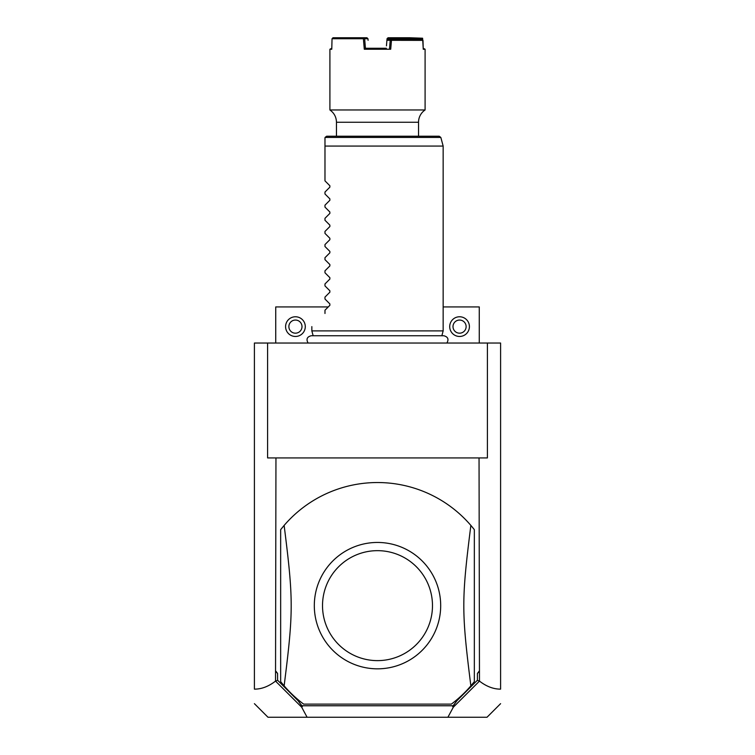 <?xml version="1.0" encoding="UTF-8"?>
<svg xmlns="http://www.w3.org/2000/svg" width="755" height="755" viewBox="0 0 755 755"><rect width="100%" height="100%" fill="white"/><g stroke="black" fill="none" stroke-linecap="round" stroke-linejoin="round"><path stroke-width="1.13" d="M487.4 343.034L500.593 343.034L500.593 689.136C493.487 689.173 486.447 686.493 479.472 681.104L479.048 457.926L487.4 457.926L487.4 343.034L267.6 343.034L267.6 457.926L275.952 457.926L275.528 681.104C268.553 686.493 261.513 689.173 254.407 689.136L254.407 343.034L267.6 343.034M254.407 689.136L254.407 688.551L254.407 689.136M479.472 681.104L453.302 707.218L447.904 717.25L267.987 717.25L254.407 703.669M307.096 717.25L301.698 707.218L275.528 681.104M275.952 671.289L277.595 673.479L275.528 671.289M277.595 673.479L277.595 680.246L275.698 681.208M275.952 457.926L479.048 457.926M447.904 717.25L487.013 717.25L500.593 703.669M277.595 680.246L298.131 700.782L301.877 705.765L453.123 705.765L456.869 700.782L477.405 680.246L477.405 673.479L479.472 671.289M477.405 680.246L479.302 681.208M477.405 673.479L479.048 671.289M474.338 529.642A123.093 123.093 0 0 0 284.135 525.414L280.662 529.642L280.662 681.642L284.135 685.861A123.093 123.093 0 0 0 303.642 704.122L451.358 704.122A123.093 123.093 0 0 0 470.865 685.861C461.465 611.078 461.465 600.197 470.865 525.414L474.338 529.642L474.338 681.642L470.865 685.861M298.131 700.782L302.293 706.614L301.698 707.218M302.293 706.614L301.877 705.765M453.302 707.218L452.707 706.614L453.123 705.765M456.869 700.782L452.707 706.614M376.037 668.817A63.193 63.193 0 0 0 440.684 606.378A63.193 63.193 0 0 0 377.5 542.449A63.193 63.193 0 0 0 314.316 604.906A63.193 63.193 0 0 0 376.037 668.817M284.135 525.414C293.535 600.197 293.535 611.078 284.135 685.861M377.5 550.659A54.983 54.983 0 0 0 322.517 605.642A54.983 54.983 0 0 0 377.5 660.625A54.983 54.983 0 0 0 432.483 605.642A54.983 54.983 0 0 0 377.5 550.659M328.265 306.926L275.735 306.926L275.735 343.034M443.157 306.926L479.265 306.926L479.265 343.034M295.432 316.77A9.843 9.843 0 0 1 305.284 326.622A9.843 9.843 0 0 1 295.432 336.466A9.843 9.843 0 0 1 285.588 326.622A9.843 9.843 0 0 1 295.432 316.77M295.432 320.054A6.569 6.569 0 0 0 288.872 326.622A6.569 6.569 0 0 0 295.432 333.182A6.569 6.569 0 0 0 302 326.622A6.569 6.569 0 0 0 295.432 320.054M459.568 316.77A9.843 9.843 0 0 1 469.412 326.622A9.843 9.843 0 0 1 459.568 336.466A9.843 9.843 0 0 1 449.716 326.622A9.843 9.843 0 0 1 459.568 316.77M459.568 320.054A6.569 6.569 0 0 0 453 326.622A6.569 6.569 0 0 0 459.568 333.182A6.569 6.569 0 0 0 466.128 326.622A6.569 6.569 0 0 0 459.568 320.054M313.146 335.748L311.843 330.888L443.157 330.888L443.157 146.074L324.98 146.074L324.98 137.872L324.98 180.87L329.869 185.758L329.869 187.146L324.98 192.034L329.869 187.146M325.037 137.448L326.622 136.23L439.25 136.23L440.835 137.448L325.037 137.448M418.534 136.23L418.534 122.253L336.466 122.253C336.324 117.063 334.135 112.967 329.907 109.966L425.093 109.966A14.77 14.77 90 0 0 418.534 122.253M336.466 136.23L336.466 122.253M422.998 40.374L391.392 40.317L391.581 39.392L421.941 39.392L422.998 40.374L423.225 49.235L425.093 49.235L423.206 48.254L422.602 38.222L422.272 38.731L409.286 38.269L409.616 37.75L422.602 38.222M331.794 48.254L329.907 49.235L331.775 49.235L332.04 38.731L363.391 38.731L364.297 49.235L390.703 49.235L391.468 40.374M409.616 37.75L388.079 37.75L387.041 38.731L386.447 45.857M387.409 38.269L409.286 38.269M422.3 39.722L422.272 38.731M391.581 39.392L387.966 39.392L386.909 40.317M390.703 49.235L389.571 48.254L390.222 40.289L386.919 40.289M363.391 38.731L363.976 38.222L364.637 38.731L365.429 48.254L386.334 48.254M391.392 40.317L390.231 40.317L391.071 39.392M368.666 48.254L365.429 48.254L364.297 49.235M363.976 38.222L363.608 37.75L366.921 37.75L367.959 38.731L364.637 38.731M332.04 38.731L333.002 37.75L363.608 37.75M368.091 40.317L367.959 38.731M370.176 48.254L371.62 48.254M383.38 48.254L384.823 48.254M387.617 39.694L387.692 38.731M408.7 38.731L408.719 39.392M409.899 38.731L409.918 39.392M324.98 193.997L329.869 198.886L324.98 193.997L324.98 192.034M329.869 198.886L329.869 200.283L324.98 205.171L329.869 200.283M324.98 207.125L329.869 212.013L324.98 207.125L324.98 205.171M329.869 212.013L329.869 213.41L324.98 218.299L329.869 213.41M324.98 220.262L329.869 225.15L324.98 220.262L324.98 218.299M329.869 225.15L329.869 226.538L324.98 231.426L329.869 226.538M324.98 233.389L329.869 238.278L324.98 233.389L324.98 231.426M329.869 238.278L329.869 239.675L324.98 244.563L329.869 239.675M324.98 246.517L329.869 251.406L324.98 246.517L324.98 244.563M329.869 251.406L329.869 252.802L324.98 257.691L329.869 252.802M324.98 259.654L329.869 264.543L324.98 259.654L324.98 257.691M329.869 264.543L329.869 265.93L324.98 270.818L329.869 265.93M324.98 272.781L329.869 277.67L324.98 272.781L324.98 270.818M329.869 277.67L329.869 279.057L324.98 283.946L329.869 279.057M324.98 285.909L329.869 290.798L324.98 285.909L324.98 283.946M329.869 290.798L329.869 292.194L324.98 297.083L329.869 292.194M324.98 299.037L329.869 303.925L324.98 299.037L324.98 297.083M329.869 303.925L329.869 305.322L324.98 310.211L329.869 305.322M324.98 313.485C307.2 331.266 307.2 331.266 324.98 313.485C307.2 331.266 307.2 331.266 324.98 313.485L324.98 310.211M329.869 185.758L324.98 180.87M308.115 343.034C305.983 339.259 307.011 336.834 311.211 335.748L443.789 335.748C447.989 336.834 449.017 339.259 446.884 343.034M441.854 335.748L443.157 330.888M440.835 137.448L443.157 146.074M425.093 49.235L425.093 109.966M329.907 49.235L329.907 109.966M311.843 330.888L311.843 326.622"/></g></svg>
